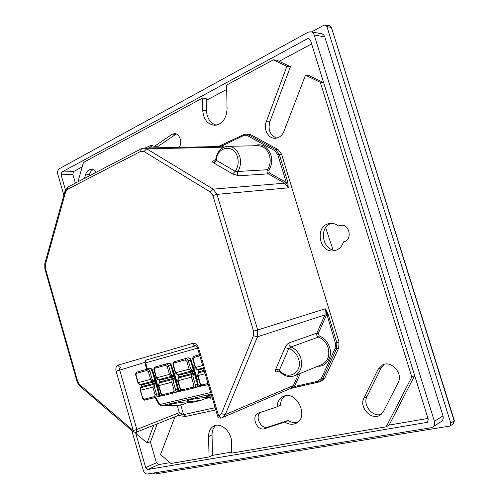 <?xml version="1.0" encoding="UTF-8"?>
<svg xmlns="http://www.w3.org/2000/svg" width="499" height="499" viewBox="0 0 499 499"><rect width="100%" height="100%" fill="white"/><g stroke="black" fill="none" stroke-linecap="round" stroke-linejoin="round"><path stroke-width="0.75" d="M287.736 182.116L286.289 182.522L288.285 187.836L287.736 182.116L279.197 154.197L275.679 149.638L248.589 134.805L245.988 134.131L248.408 134.125L251.003 134.799L278.043 149.569L281.555 154.116L339.014 341.958L338.715 348.003L324.899 377.824L321.955 380.787L319.772 381.741L322.722 378.772L336.557 348.851L338.715 348.003M177.17 405.363L179.303 412.673L183.57 414.619L215.15 407.695M295.227 387.299L290.299 388.584L294.485 386.5L295.296 387.286L318.624 382.103M144.804 362.393L119.723 370.146L136.863 429.446L179.303 412.673L178.424 415.424L180.626 415.817L181.517 413.64M185.684 416.453L183.57 414.619L180.763 405.032M285.048 347.635L288.759 348.589L279.44 370.046C287.474 381.317 303.224 372.61 298.577 359.006C296.743 353.629 293.468 350.161 288.759 348.589L290.905 346.998C289.252 346.081 288.678 344.703 289.189 342.863L316.834 333.157C316.329 334.916 316.877 336.232 318.487 337.093L290.905 346.998C295.689 349.007 299.007 352.781 300.86 358.313C302.781 366.709 300.641 372.547 294.441 375.828C289.139 377.643 284.243 376.227 279.752 371.568L279.44 370.046L275.766 369.117L285.048 347.635C286.158 345.283 287.536 343.692 289.189 342.863M178.43 415.424L136.002 432.34L133.376 431.941L133.245 430.55L79.615 384.66L77.682 381.473L45.403 268.506L45.34 264.713L65.587 192.015L67.502 189.352L140.724 151.365L143.974 151.515L210.366 192.034L213.179 189.146L284.729 183.177L268.325 173.845C266.971 172.773 266.703 171.394 267.52 169.716L268.811 170.359L269.292 172.835L268.325 173.845L238.703 175.804L232.64 173.964L235.216 171.319L237.855 171.481C240.599 166.909 241.223 161.882 239.738 156.399C237.443 149.925 233.507 146.569 227.924 146.319C221.331 147.055 217.296 151.322 215.811 159.112L216.341 160.335L213.784 162.93C211.938 161.776 211.719 161.09 213.135 160.878L214.115 161.133C214.451 161.327 215.013 160.678 215.799 159.193M253.436 335.74L221.456 413.615L225.336 414.538L257.472 336.781L253.436 335.74L253.573 331.193L257.684 329.97L257.472 336.781L324.98 314.925L325.261 308.812L335.403 343.225L335.147 348.483L336.557 348.851L336.856 342.782L335.403 343.225M253.573 331.193L212.898 195.521L216.984 194.373L257.684 329.97L325.261 308.812L328.117 314.189L326.664 314.626L318.237 333.525L319.229 335.889L318.487 337.093C323.152 338.971 326.377 342.545 328.155 347.822C329.989 355.824 327.868 361.419 321.799 364.613L294.441 375.828M218.3 146.55L221.943 145.982L243.35 135.672L247.623 135.79L248.589 134.805L251.003 134.799M222.267 145.003L221.943 145.982L224.051 147.149M218.288 146.55L222.011 145.122M290.418 66.71L286.881 66.317L273.327 59.818L276.908 60.248L290.418 66.71L269.822 121.812C267.801 130.014 270.115 135.429 276.758 138.061M286.881 66.317L266.26 121.75L269.822 121.812M323.633 82.597L308.943 75.567L305.469 75.224L284.043 131.168C282.11 135.653 279.097 138.017 274.993 138.267C268.181 138.597 263.241 129.185 266.26 121.75M305.469 75.224L320.327 82.347L323.645 82.647M320.327 82.347L411.818 376.982L414.663 375.522M174.993 416.796L160.535 454.52L170.976 463.465L209.056 456.978L208.576 436.538C208.607 431.292 210.484 427.737 214.208 425.884C221.207 422.341 231.648 431.941 231.524 442.045L231.729 453.111L386.17 426.807L411.818 376.982M386.17 426.807L389.176 425.042L414.688 375.604M208.576 436.538L212.044 434.985C212.019 430.712 213.347 427.493 216.03 425.335M209.056 456.978L212.499 455.331L212.044 434.985M153.686 425.285L147.093 443.012L150.636 441.528L157.235 423.869M147.093 443.012L136.994 434.367L136.37 432.19M77.956 181.786L83.439 162.468L202.457 98.128L206.187 98.315L206.461 110.61C207.048 118.469 210.347 123.303 216.36 125.13M202.457 98.128L202.744 110.485L206.461 110.61M273.327 59.818L226.621 85.067L227.064 108.944C226.378 118.899 222.192 124.345 214.52 125.286C207.49 124.37 203.567 119.436 202.744 110.485M285.048 395.857C282.178 397.965 280.631 401.084 280.394 405.225L277.051 406.722C277.382 401.726 279.465 398.296 283.307 396.424C296.512 389.731 309.723 417.407 296.019 423.302C292.42 424.911 288.696 424.493 284.835 422.042L288.141 420.451L267.445 427.256C260.927 429.021 254.927 417.002 260.11 412.642M284.835 422.042L264.09 428.853C256.598 430.83 250.985 415.923 258.164 413.191L275.741 407.327L280.394 405.225M297.579 422.329C294.429 423.102 291.285 422.472 288.141 420.451M277.051 406.722L275.741 407.327M145.003 148.047L150.76 145.44L154.478 146.319L172.124 134.243L174.457 133.632C179.603 133.308 182.765 142.502 179.153 147.348M154.478 146.319L158.252 146.251L176.334 134.013M148.789 147.966L152.657 145.652M84.462 178.393L85.479 174.843L89.309 174.644L88.891 176.085M85.479 174.843C86.564 171.444 88.448 169.598 91.13 169.317C93.088 169.28 94.81 170.246 96.301 172.224M89.309 174.644C90.045 172.205 91.298 170.533 93.07 169.629M363.914 398.096C358.825 407.14 371.231 420.732 379.851 415.33L383.425 411.575L398.146 382.621C403.379 373.539 391.453 360.122 382.583 364.888L378.092 369.31L363.914 398.096L367.008 396.53L381.155 367.888L384.18 364.32M381.28 414.332C372.547 417.588 362.386 404.77 367.008 396.53M343.505 241.797C341.983 246.593 339.033 249.537 334.654 250.641C319.241 254.521 313.908 225.517 329.689 223.527C332.895 223.059 335.877 223.895 338.64 226.028L340.63 225.348C349.787 223.365 352.83 240.375 343.574 241.784L343.643 241.766M338.64 226.028L342.302 225.286M336.264 250.161C322.547 251.54 318.063 227.101 331.361 223.39M195.845 345.732L146.631 359.898C145.614 360.365 145.271 361.357 145.602 362.867M144.91 363.091C144.623 361.563 145.197 360.496 146.631 359.898C145.658 360.359 145.321 361.357 145.652 362.892L144.91 363.091L146.712 369.297M200.118 400.554L200.735 400.435C205.351 398.327 208.57 397.584 210.385 398.214L210.653 397.815L207.578 397.485C200.866 397.485 185.672 400.179 187.225 401.115L190.462 401.446L200.118 400.554L192.065 402.406L192.159 402.107L188.971 401.789C182.278 401.832 167.645 404.402 169.136 405.294L176.515 405.356L182.659 404.595C187.169 402.531 190.269 401.82 191.947 402.456L192.065 402.406M211.975 396.961L206.199 396.73C205.937 396.275 207.653 395.651 211.358 394.852M154.334 376.103L155.607 378.248L156.306 378.011M155.021 378.46L155.607 378.248L158.127 386.9L158.208 389.382M157.565 396.661L155.414 397.435L154.459 396.649L155.127 394.834L158.676 393.642L157.703 396.618C159.106 395.963 159.655 394.871 159.362 393.349L158.676 393.642L154.989 381.005L153.848 381.978L141.111 385.01L139.639 384.623M155.127 394.834L152.887 387.143L153.193 384.511L154.515 385.128L155.638 383.226L154.154 383.032L153.848 381.978M140.88 385.016L141.435 385.222L141.741 386.263L141.348 386.781M173.172 371.056L174.401 373.264L175.38 372.934M173.87 373.452L174.401 373.264L176.983 382.091L177.12 384.536M176.496 392.027L174.357 392.807L173.396 391.996L174.101 390.137L177.663 388.939L176.646 391.983C178.068 391.31 178.63 390.199 178.324 388.652L177.663 388.939L173.889 376.046L172.716 377.038L159.474 380.194L157.977 379.795M174.101 390.137L171.806 382.29L172.086 379.614L173.446 380.244L174.55 378.311L173.034 378.111L172.716 377.038M159.218 380.201L159.799 380.419L160.11 381.479L159.705 382.016M192.795 365.829L193.974 368.075L195.259 367.632M193.506 368.237L193.974 368.075L196.625 377.076L196.818 379.483M196.213 387.199L194.092 387.979L193.132 387.149L193.868 385.247L197.442 384.037C197.791 385.577 197.436 386.613 196.381 387.149C197.822 386.463 198.39 385.334 198.078 383.756L197.442 384.037L193.568 370.882L192.377 371.892L178.592 375.186L177.076 374.774M193.868 385.247L191.51 377.238L191.772 374.512L193.169 375.154L194.248 373.19L192.701 372.99L192.377 371.892M178.311 375.192L178.916 375.416L179.235 376.496L178.81 377.057M198.209 369.965L198.839 370.202L199.17 371.306L198.721 371.892M170.009 462.635L158.551 464.6L156.418 462.754L150.311 441.665M212.424 455.362L231.711 452.057M389.108 425.079L427.992 418.418M311.613 43.906L279.147 61.315M226.702 89.433L206.23 100.405M82.173 166.916L73.59 171.519L61.857 172.08L61.096 174.856L65.444 189.888M75.386 183.121L72.823 174.263L73.59 171.519M311.619 31.911L323.82 25.237L325.261 24.987L326.914 26.584L450.797 423.227L449.948 426.059L154.927 474.025L153.249 473.089M331.504 27.663L454.171 420.981L453.323 423.794L454.396 420.726L450.797 423.227M454.383 420.688L331.486 27.595L329.477 25.792L331.124 27.383L326.914 26.584M310.79 31.761L322.042 33.795L323.714 34.942L324.774 36.851L442.993 415.848C443.636 418.312 443.05 420.214 441.241 421.543L432.633 427.113C434.467 425.766 435.059 423.832 434.404 421.318L314.208 35.042C313.584 33.208 312.443 32.117 310.79 31.761L307.995 32.267L59.325 168.724C57.765 169.866 57.266 171.712 57.815 174.27L63.86 195.196M156.418 462.754L145.671 467.607L147.81 469.49L427.394 422.322L428.298 419.409L310.447 40.163L308.713 38.517L307.353 38.766L61.857 172.08M145.671 467.607L135.522 432.477M432.633 427.113L430.899 427.774L147.523 474.019C145.602 474.062 144.18 472.809 143.25 470.251L131.805 430.593M136.002 432.34L136.863 429.446L133.245 430.55L116.117 371.219L119.723 370.146C119.386 368.586 119.723 367.57 120.746 367.096C119.592 367.264 118.743 366.597 118.188 365.093L192.651 343.406C195.29 343 197.236 344.447 198.49 347.747L218.637 415.96L221.244 418.043L290.568 388.471L293.418 385.565L294.784 385.908L300.392 373.389M195.265 345.62L195.221 345.632C194.111 345.776 193.25 345.04 192.651 343.406M198.49 347.747L197.523 348.003L217.608 416.029L218.637 415.96L221.013 418.087L222.398 417.675L225.336 414.538L293.418 385.565L298.514 374.156M116.117 371.219C115.431 368.075 116.124 366.029 118.188 365.093M221.456 413.615L218.868 415.91M210.366 192.034L212.898 195.521M221.101 418.068L221.013 418.087C219.373 418.299 218.238 417.619 217.62 416.06M185.977 416.378L183.682 414.6M238.703 175.804C237.312 174.675 237.025 173.234 237.855 171.481L267.52 169.716C270.233 165.35 270.876 160.553 269.448 155.32C267.239 149.151 263.397 145.945 257.933 145.708L227.924 146.319M237.474 157.029C233.894 143.512 216.759 146.531 216.341 160.335L235.216 171.319C238.135 167.134 238.884 162.375 237.474 157.029M317.894 366.216C326.471 366.927 332.789 356.978 329.602 347.385C327.693 341.728 324.231 337.898 319.229 335.889M294.784 385.908L294.485 386.5L317.888 381.286L318.693 382.097L319.772 381.741L290.275 388.596M317.888 381.286L321.331 378.417L335.147 348.483M321.331 378.417L322.722 378.772L324.899 377.824M77.682 381.473L77.077 381.635L44.873 268.886L45.403 268.506M79.615 384.66L79.846 386.076L133.264 431.847M318.237 333.525L316.834 333.157L324.98 314.925L326.39 315.306M279.016 371L276.589 371.948C275.18 372.266 274.905 371.325 275.766 369.117M279.696 371.499L277.669 370.863L276.589 371.948M328.117 314.189L336.856 342.782L339.014 341.958M140.724 151.365L141.373 148.727L143.986 148.066L146.712 148.833L213.179 189.146L216.984 194.373L288.285 187.836L284.729 183.177L285.702 182.154L286.289 182.522L277.756 154.603L281.555 154.116M214.832 160.809L213.135 160.878M232.64 173.964L213.784 162.93M222.648 147.854L221.544 147.224L146.712 148.833L143.974 151.515M268.811 170.359C271.724 165.68 272.417 160.535 270.882 154.921C267.246 146.057 261.57 143.02 253.866 145.795M143.986 148.066L218.924 146.538L221.544 147.224L222.498 146.263M269.292 172.835L285.702 182.154M277.756 154.603L274.706 150.642L247.623 135.79M278.043 149.569L275.679 149.638L274.706 150.642M45.34 264.713L44.81 263.678L64.97 191.198M68.126 186.907L65.001 191.086L65.587 192.015M67.502 189.352L68.238 186.851L141.261 148.783M218.213 146.556L243.531 134.705L245.988 134.131L243.531 134.705L243.35 135.672M264.09 428.853L267.445 427.256M172.124 134.243L175.879 134.237M378.092 369.31L381.155 367.888M147.461 369.092L145.652 362.892L197.554 348.109M212.218 397.772L210.522 398.158M182.048 404.714L176.515 405.356M180.039 405.176L182.659 404.595M201.053 385.303L197.691 386.132M181.012 390.224L177.943 390.979M161.782 394.946L158.981 395.638M202.301 385.839L195.277 387.555M182.222 390.748L175.542 392.382M162.955 395.464L156.599 397.017M155.788 397.316L159.755 404.527L158.882 404.408L155.083 397.516M169.86 405.525L161.146 405.768L158.925 404.483M211.133 394.11L161.464 405.737L159.755 404.527L210.665 392.52M157.547 387.124L158.819 386.663M154.247 375.797L155.526 375.367M158.239 389.488L159.512 389.039L158.239 389.494M154.31 380.537L154.989 381.005L151.964 370.607L152.663 370.352C152.07 368.873 150.991 368.268 149.419 368.549L149.382 368.561C150.536 368.405 151.397 369.085 151.964 370.607L149.843 371.293C149.276 369.765 148.415 369.085 147.255 369.241L146.843 370.489L148.396 371.724L149.843 371.293L152.076 378.959L153.062 380.138L154.31 380.537L153.517 381.76L152.276 381.361L139.87 384.617L141.435 385.222M135.74 375.186L137.088 372.061L149.382 368.561L137.044 372.073C135.921 372.404 135.491 373.439 135.74 375.186L137.936 382.745L152.076 378.959M153.062 380.138L152.276 381.361L150.629 379.39L148.396 371.724M136.034 375.117L138.229 382.683L139.87 384.617L137.936 382.752M154.515 385.128L154.334 386.706L140.15 390.386L140.774 387.729L153.193 384.511L154.004 383.413L141.585 386.644L141.741 386.263M140.15 390.393L142.652 397.915L140.45 390.33L140.774 387.729L141.585 386.644L140.531 387.873M154.154 383.032L154.004 383.413L155.326 384.03M155.351 397.447L145.134 399.949L155.601 397.379L156.574 394.397L154.334 386.706M142.352 397.971C143.512 399.892 144.442 400.554 145.134 399.949L142.652 397.915M154.459 396.649L144.18 399.175M136.67 373.302L146.843 370.489M176.459 382.29L177.962 381.747M173.072 370.732L174.588 370.227M171.955 375.154L171.145 376.396L169.492 374.387L170.964 373.944L171.955 375.154L173.889 376.046L170.783 365.436L171.45 365.199L178.318 388.634M171.45 365.199L171.45 365.193C170.845 363.684 169.741 363.066 168.144 363.353L168.101 363.366C169.304 363.197 170.203 363.89 170.783 365.436L168.674 366.123C168.094 364.569 167.196 363.877 165.992 364.039L165.593 365.312L167.202 366.559L168.674 366.123L170.964 373.944M154.01 370.171L155.407 366.977L168.101 363.366L155.357 366.996C154.135 367.532 153.686 368.586 154.01 370.171L156.262 377.88L169.492 374.387L167.202 366.559M159.799 380.419L158.233 379.795L171.145 376.396L172.392 376.814L173.203 375.566M154.334 370.096L156.58 377.812L158.233 379.795L156.262 377.886M173.446 380.244L173.278 381.847L158.532 385.671L159.156 382.964L172.086 379.614L172.885 378.498L159.961 381.86L160.11 381.479M158.532 385.677L160.784 393.405L161.115 393.349L158.857 385.615L159.156 382.964L159.961 381.86L158.9 383.12M173.034 378.111L172.885 378.498L174.245 379.128M174.294 392.813L163.653 395.42L174.556 392.744L175.573 389.694L173.278 381.847M160.79 393.412C161.732 395.202 162.686 395.869 163.653 395.42L161.115 393.349M173.396 391.996L162.699 394.622M155.002 368.237L165.593 365.312M196.157 377.25L197.91 376.626M192.689 365.461L194.448 364.875M191.641 369.959L190.805 371.231L189.14 369.173L190.643 368.724L191.641 369.959L193.568 370.882L190.381 360.053L191.023 359.823L198.072 383.737M191.023 359.823L191.023 359.816C190.406 358.276 189.277 357.652 187.643 357.939L188.042 357.895M174.425 361.7C173.165 362.255 172.704 363.334 173.041 364.944L174.425 361.7L187.605 357.951C188.859 357.777 189.782 358.475 190.381 360.053L188.291 360.74C187.693 359.155 186.763 358.45 185.509 358.625L185.123 359.916L186.788 361.189L188.291 360.74L190.643 368.724M178.916 375.416L177.351 374.768L190.805 371.231L192.046 371.661L192.882 370.389M173.384 364.863L175.692 372.741L177.351 374.768L175.342 372.815L189.14 369.173L186.788 361.189M193.169 375.154L193.013 376.789L177.675 380.762L178.299 378.005L191.772 374.512L192.558 373.383L179.091 376.888L179.235 376.496M177.675 380.768L179.983 388.652L180.339 388.59L178.024 380.7L178.299 378.005L179.091 376.888L178.018 378.173M192.701 372.99L192.558 373.383L193.949 374.019M194.03 387.991L182.94 390.705L194.304 387.91C195.365 387.374 195.714 386.338 195.371 384.791L193.013 376.789M179.989 388.659C180.9 390.443 181.886 391.122 182.94 390.705L180.339 388.59M193.132 387.149L181.979 389.887M174.082 362.966L185.123 359.916M194.292 356.186L199.481 354.652L194.292 356.186C193.001 356.76 192.52 357.864 192.863 359.505L195.228 367.532L196.893 369.51L198.515 369.965L196.974 369.534M203.405 367.919L197.273 369.528L195.602 367.457L195.228 367.532M203.611 368.63L198.515 369.965L198.839 370.202M202.706 365.567L195.602 367.457L193.232 359.417L192.863 359.505M204.128 370.377L199.026 371.699L199.17 371.306M204.384 371.244L198.246 372.834L199.026 371.699L197.941 373.021M197.623 375.647L198.246 372.834L197.997 375.579L197.623 375.647L199.993 383.694C200.604 385.29 201.621 385.983 203.037 385.789L199.993 383.694M205.126 373.751L197.997 375.579L200.367 383.637M203.087 385.777L208.301 384.504L203.087 385.777M199.513 354.739L194.354 356.167L193.232 359.417M208.002 383.494L202.076 384.947M193.974 357.471L199.837 355.849M325.654 227.687L333.001 249.831M158.551 464.6L147.81 469.49M428.023 421.717L426.564 422.634M309.898 39.178L307.353 38.766M72.823 174.263L61.096 174.856M442.993 415.848L434.404 421.318M324.774 36.851L314.208 35.042M197.523 348.003C195.234 344.129 196.038 346.269 195.246 345.626M215.805 409.929L185.609 416.472L180.626 415.817M79.721 385.97C77.57 383.082 76.69 381.635 77.077 381.635M44.86 268.849L44.773 263.809M212.225 397.79L210.385 398.214M200.735 400.435L191.947 402.456M179.266 405.313L175.392 405.413M170.178 405.544L161.252 405.768M159.362 393.349L152.663 370.358M141.098 385.191L141.46 386.451M149.419 368.549L137.044 372.073M177.17 384.704L178.673 384.168M159.437 380.381L159.811 381.685M168.144 363.353L155.357 366.996M196.887 379.714L198.633 379.084M178.53 375.373L178.91 376.72M173.041 364.95L175.342 372.815M198.421 370.158L198.814 371.543M449.948 426.059L453.323 423.794M325.261 24.987L329.477 25.792"/></g></svg>
